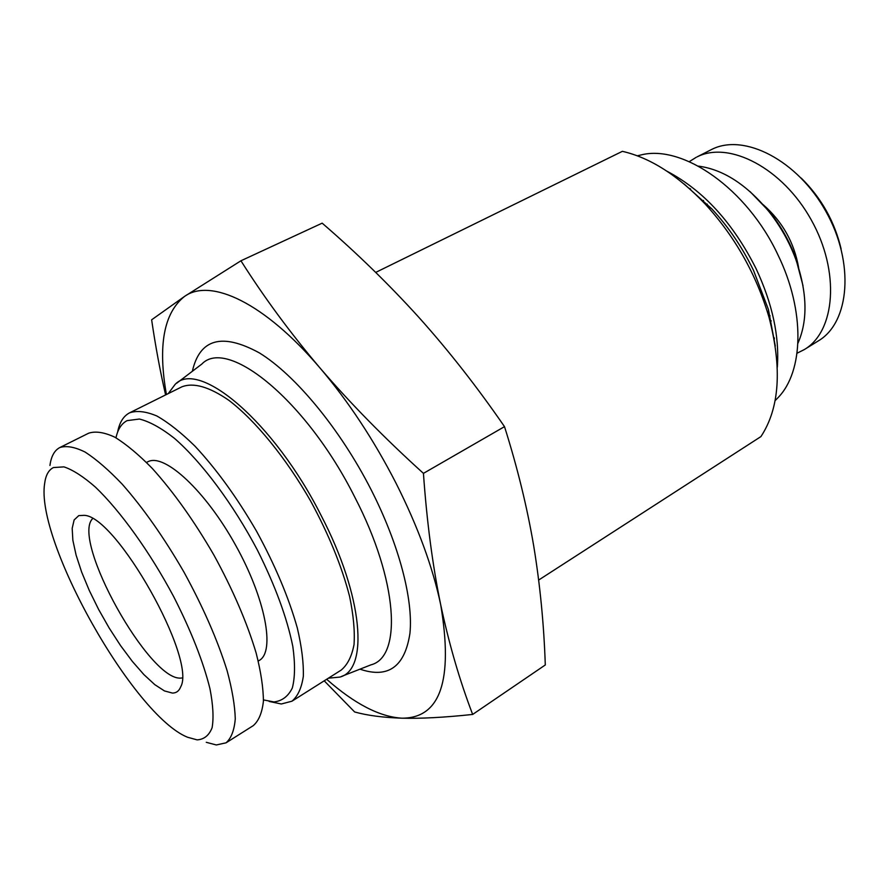<?xml version="1.0" encoding="UTF-8"?>
<svg xmlns="http://www.w3.org/2000/svg" width="890" height="890" viewBox="0 0 890 890"><rect width="100%" height="100%" fill="white"/><g stroke="black" fill="none" stroke-linecap="round" stroke-linejoin="round"><path stroke-width="1.33" d="M775.702 400.044L777.871 397.83C803.759 371.597 805.394 311.055 778.016 255.03C747.177 188.791 682.897 144.302 641.178 154.905L638.163 155.617M689.105 188.302L690.584 188.992M774.378 337.911L774.2 339.524M375.714 272.407L622.377 151.333C650.201 157.719 677.846 175.33 705.336 204.177C735.274 237.029 756.511 274.776 769.049 317.418C782.277 368.516 779.573 408.232 760.939 436.578L538.673 580.046M165.607 394.915C160.222 371.597 155.561 346.566 151.634 319.81L184.575 296.392L240.934 260.781L322.169 223.156C356.768 253.005 388.963 284.366 418.756 317.241C448.504 350.404 477.084 386.872 504.508 426.644C517.435 467.539 527.192 507.4 533.755 546.215C540.096 585.042 543.946 624.624 545.292 664.964L472.657 714.436C444.488 717.451 420.881 718.697 401.835 718.185C382.923 717.54 367.192 715.46 354.643 711.967L324.216 680.817M504.508 426.644L423.44 473.369C426.822 521.484 432.584 565.328 440.728 604.889C449.094 644.149 459.73 680.661 472.657 714.436M240.934 260.781C264.13 297.416 290.529 333.205 320.133 368.137C350.171 403.137 384.602 438.214 423.44 473.369M166.419 394.504C157.753 345.587 163.805 312.88 184.575 296.392C210.518 277.769 264.308 302.433 320.133 368.137C348.535 401.568 373.856 439.972 396.106 483.348C417.944 526.747 432.818 567.264 440.728 604.889C453.344 680.539 440.372 718.308 401.835 718.185C379.607 716.806 354.554 703.834 326.663 679.27M168.243 393.603L175.119 384.402C198.782 358.982 274.053 421.882 321.168 515.566C363.365 596.511 368.883 669.948 339.813 677.09L328.388 678.18M291.964 701.198L341.137 670.125C347.501 664.863 351.795 656.353 354.031 644.582C354.943 631.055 353.452 614.968 349.57 596.333C341.771 566.207 328.766 534.389 310.543 500.87C285.757 457.605 255.386 420.536 228.841 400.3C209.117 386.738 193.419 382.266 181.749 386.883L129.673 412.793C136.982 410.357 146.049 411.425 156.874 415.997C168.555 422.661 181.26 432.718 195.01 446.19C216.515 469.253 237.04 497.599 256.565 531.252C275.188 565.406 288.772 597.657 297.316 628.006C301.699 646.752 303.701 662.839 303.334 676.278C301.632 687.903 297.839 696.214 291.964 701.198L281.307 703.99L269.18 701.453M129.673 412.793L129.428 412.916C123.354 416.186 119.427 422.594 117.625 432.128M115.978 437.824C117.791 429.303 121.496 423.573 127.092 420.636L139.396 419.034C149.498 421.526 161.157 427.934 174.362 438.269C201.674 461.988 233.069 503.985 257.499 550.276C275.299 585.909 287.081 617.971 292.821 646.474C295.224 663.595 295.057 677.423 292.343 687.937C288.249 696.325 282.13 700.997 273.964 701.932L263.451 699.907M258.267 661.048L259.246 660.447C275.377 651.691 265.565 598.792 235.494 544.991C205.623 491.091 165.084 453.589 148.419 461.487L146.494 462.433M88.477 433.297L88.711 433.174C95.608 430.96 104.308 432.295 114.81 437.179C126.191 444.166 138.684 454.59 152.29 468.44C173.628 492.103 194.198 521.028 213.989 555.204C232.935 589.87 246.975 622.455 256.131 652.982C260.915 671.794 263.34 687.881 263.407 701.242C262.127 712.756 258.756 720.878 253.272 725.628L226.049 742.827L216.303 744.963L206.269 742.305M49.951 465.481C51.142 456.459 54.368 450.518 59.652 447.637L59.875 447.525C66.483 445.467 74.916 446.991 85.173 452.098C96.343 459.318 108.68 469.998 122.164 484.127C143.379 508.223 163.971 537.549 183.963 572.103C203.131 607.125 217.505 639.955 227.084 670.593C232.168 689.45 234.893 705.536 235.272 718.831C234.304 730.256 231.233 738.255 226.049 742.827M53.389 467.561C48.616 469.987 45.713 475.26 44.667 483.359C35.133 540.775 133.489 715.571 187.523 737.231L197.135 739.879C204.11 739.434 209.106 735.374 212.109 727.72C213.8 717.985 213.099 705.025 209.984 688.838C203.298 661.804 191.216 631.121 173.75 596.778C149.932 552.078 120.373 510.949 95.375 487.075C83.349 476.595 72.88 469.853 63.969 466.872L53.389 467.561M78.765 515.622L84.194 515.332C116.312 515.933 196.868 659.078 180.703 686.846C179.09 690.974 176.331 693.054 172.426 693.076L164.461 690.929L154.782 684.633L143.902 674.598L132.321 661.37L120.573 645.606L109.17 628.017L98.59 609.383L89.289 590.482L81.669 572.125L76.106 555.138L72.869 540.308L72.179 528.349L74.137 519.949L78.765 515.622M182.127 677.969L181.059 678.058C149.72 681.818 71.022 540.341 92.527 518.725M841.117 248.933C834.598 221.532 821.314 197.925 801.267 178.122M710.876 149.854L711.722 149.431C744.018 132.866 797.596 160.144 826.031 211.675C854.845 262.995 849.627 322.514 818.366 340.87L804.36 349.548C835.41 331.325 840.294 271.639 811.291 219.975C782.655 168.11 729.099 140.453 697.037 156.907L710.876 149.854M797.062 353.219L804.36 349.548M689.272 161.657L696.202 157.319M803.002 285.701L795.649 257.833C789.497 241.346 780.964 226.194 770.073 212.376L750.07 191.617M797.974 343.139C807.998 320.289 807.252 292.32 795.749 259.224C789.297 241.935 780.352 226.049 768.927 211.564C746.61 184.542 723.092 169.4 698.361 166.119M777.315 367.158C779.551 336.52 772.453 303.635 755.999 268.491C732.848 222.689 703.211 190.293 667.111 171.303M775.235 345.776L768.404 309.475L753.507 270.382C742.305 247.309 728.398 226.794 711.789 208.861L684.299 184.174M192.351 371.275C199.794 338.734 222.111 332.604 259.302 352.863C295.235 374.846 340.147 428.969 371.186 489.856C399.065 544.591 413.338 599.571 409.945 633.268C404.85 666.799 388.196 678.759 359.972 669.169M176.676 383.212L201.785 364.099C227.417 336.887 306.494 400.556 354.832 497.254C398.175 580.747 402.28 656.998 371.008 664.83L341.638 676.367M771.307 320.889L770.061 321.079M702.722 201.418L703.534 200.45M798.664 267.857C794.258 242.57 782.388 221.488 763.064 204.589M641.178 154.905L637.318 155.817M684.043 183.952L711.789 208.861L705.336 204.177M775.29 346.11L768.404 309.475L769.049 317.418M777.871 397.83L775.09 400.656M88.711 433.174L59.875 447.525M768.982 316.506L770.106 315.839M706.07 204.711L707.227 204.099M770.073 212.376L768.927 211.564M795.649 257.833L795.749 259.224"/></g></svg>

